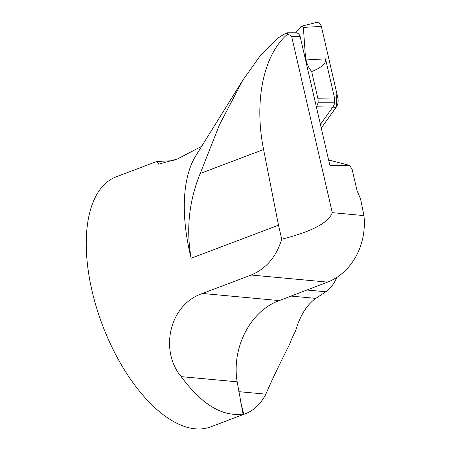 <?xml version="1.0" encoding="UTF-8"?>
<svg xmlns="http://www.w3.org/2000/svg" width="451" height="451" viewBox="0 0 451 451"><rect width="100%" height="100%" fill="white"/><g stroke="black" fill="none" stroke-linecap="round" stroke-linejoin="round"><path stroke-width="0.68" d="M191.168 258.237A133.648 65.203 -110.7 0 1 195.83 155.691L242.841 80.148L219.327 125.085L200.199 173.5C189.02 200.999 186.009 229.243 191.168 258.237L278.487 225.196L281.734 239.188C311.754 231.634 328.604 222.794 332.286 212.658L291.696 36.655C291.363 35.759 289.925 34.981 287.377 34.332C263.44 54.881 253.862 101.278 263.593 149.512L278.487 225.196M201.659 146.327L177.373 159.006L158.651 164.164L156.739 161.52L173.443 160.624M240.828 402.523L243.782 414.289A133.648 65.203 69.3 0 0 245.474 413.702A133.648 65.203 69.3 0 0 265.853 394.163C271.26 381.49 279.141 364.949 289.497 344.541A76.85 65.254 95.3 0 1 295.366 331.598C299.819 315.999 306.629 304.927 315.796 298.382L291.109 296.093M243.782 414.289C242.215 414.762 241.967 414.672 243.05 414.029C222.332 416.921 201.71 404.451 181.189 376.624C159.519 350.934 168.945 304.707 202.471 293.466L251.184 275.031C266.231 268.61 276.412 256.664 281.734 239.188M242.384 414.542L243.05 414.029L237.17 381.817L181.189 376.624M245.474 413.702L210.696 426.866A133.648 65.203 -110.7 0 1 204.94 428.45A133.648 65.203 -110.7 0 1 100.314 319.223A133.648 65.203 -110.7 0 1 116.082 176.871L156.728 161.492M352.045 169.012L349.486 165.376L330.217 165.444L329.709 164.716L300.163 36.621A5.35 4.583 -90.2 0 0 295.743 32.765L287.512 32.793L283.442 34.592L278.419 37.743L259.956 56.138L242.841 80.148M287.512 32.793L287.377 34.332M300.163 36.621L291.696 36.655M332.286 212.658L363.94 215.595L360.575 198.976L357.062 190.75L352.051 169.012M237.17 381.817C231.487 348.223 249.86 311.923 277.991 301.076L327.544 282.112A60.141 51.07 -84.7 0 0 363.94 215.595M315.796 298.382L325.847 291.774C330.29 288.803 333.943 284.017 336.807 277.416M349.486 165.376L328.616 159.981M304.944 57.356L305.485 57.497L306.043 59.927A26.727 22.911 -90.2 0 0 311.675 71.534L317.831 98.245A10.035 8.603 89.8 0 1 317.972 102.766A10.035 8.603 89.8 0 1 316.314 106.656M301.64 26.152L316.021 22.595A5.305 4.549 -90.2 0 1 321.366 26.412L337.844 97.867A10.694 9.167 89.8 0 1 336.023 107.507L321.253 128.067L336.519 106.746L336.824 93.43L321.343 26.321M320.407 124.397L332.838 107.096L316.348 106.797M305.485 57.497L303.376 27.393L301.753 26.124L300.817 26.727L295.76 32.765M336.023 107.507L332.838 107.096A10.035 8.603 89.8 0 0 334.642 102.817L334.546 98.047L325.509 58.867L325.583 60.784C324.929 64.549 320.289 68.129 311.675 71.534M334.642 102.817L317.972 102.766M263.593 149.512L200.199 173.5M325.847 291.774L306.776 290.004M265.853 394.163L238.838 391.66M279.242 300.586L202.471 293.466M327.544 282.112L251.184 275.031M306.043 59.927L325.509 58.867M337.844 97.867L317.831 98.245M321.366 26.412L303.376 27.393"/></g></svg>
